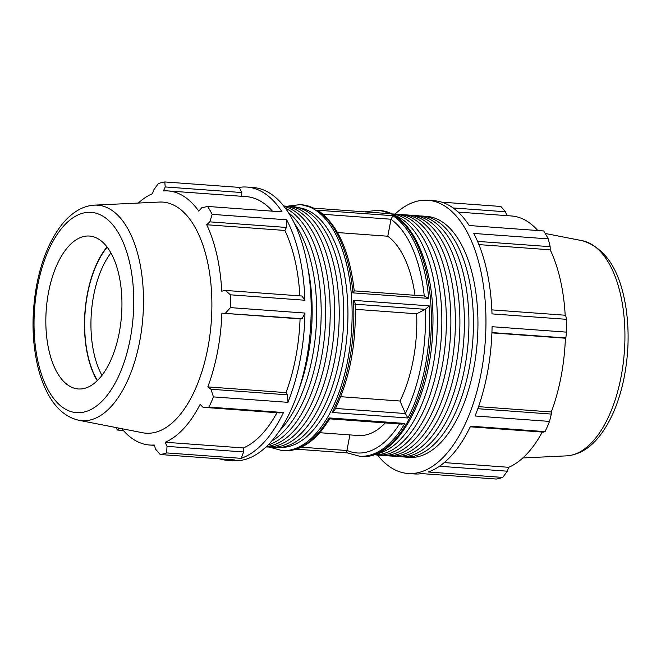 <?xml version="1.0" encoding="UTF-8"?>
<svg xmlns="http://www.w3.org/2000/svg" width="661" height="661" viewBox="0 0 661 661"><rect width="100%" height="100%" fill="white"/><g stroke="black" fill="none" stroke-linecap="round" stroke-linejoin="round"><path stroke-width="0.99" d="M470.285 426.808L543.375 432.137L545.061 431.616A136.976 67.439 -85.8 0 0 549.539 421.412L475.061 415.984A136.976 67.439 -85.8 0 0 492.09 326.708L566.568 332.136A136.976 67.439 -85.8 0 0 566.477 319.321L565.676 315.264L491.85 309.877M566.477 319.321L491.999 313.892A136.976 67.439 -85.8 0 0 473.788 233.449L548.275 238.877A136.976 67.439 -85.8 0 0 543.664 230.953L469.186 225.525A136.976 67.439 -85.8 0 0 434.095 200.713L427.931 200.266A136.976 67.439 -85.8 0 0 395.055 214.073M377.481 455.049A136.976 67.439 -85.8 0 0 408.002 473.483L414.166 473.937A136.976 67.439 -85.8 0 0 421.858 473.607L496.345 479.043A136.976 67.439 -85.8 0 0 502.765 477.432L507.318 471.194L439.482 466.245M502.765 477.432L428.287 471.995A136.976 67.439 -85.8 0 0 470.582 426.18L545.061 431.616M402.417 456.784A120.806 59.482 -85.8 0 0 404.664 457.032A120.806 59.482 -85.8 0 0 471.367 354.775A120.806 59.482 -85.8 0 0 435.632 220.27A120.806 59.482 -85.8 0 0 422.247 216.056A120.806 59.482 -85.8 0 0 419.983 215.982M422.247 216.056L426.758 216.387A120.806 59.482 94.2 0 1 440.143 220.6A120.806 59.482 94.2 0 1 475.879 355.106A120.806 59.482 94.2 0 1 409.176 457.362L404.664 457.032M384.372 455.47A120.806 59.482 -85.8 0 0 386.619 455.718A120.806 59.482 -85.8 0 0 453.322 353.461A120.806 59.482 -85.8 0 0 417.595 218.956A120.806 59.482 -85.8 0 0 404.202 214.742A120.806 59.482 -85.8 0 0 401.938 214.66M386.619 455.718L391.13 456.049A120.806 59.482 -85.8 0 0 457.833 353.792A120.806 59.482 -85.8 0 0 422.106 219.287A120.806 59.482 -85.8 0 0 408.713 215.073L404.202 214.742M376.241 453.967A120.806 59.482 -85.8 0 0 436.161 344.472A120.806 59.482 -85.8 0 0 399.55 217.643A120.806 59.482 -85.8 0 0 393.675 214.965M373.928 454.785A120.806 59.482 -85.8 0 0 439.896 351.627A120.806 59.482 -85.8 0 0 404.061 217.965A120.806 59.482 -85.8 0 0 391.51 213.825M375.349 454.809A120.806 59.482 -85.8 0 0 377.605 455.065A120.806 59.482 -85.8 0 0 444.299 352.8A120.806 59.482 -85.8 0 0 408.572 218.295A120.806 59.482 -85.8 0 0 395.179 214.081A120.806 59.482 -85.8 0 0 392.915 214.007M377.605 455.065L382.116 455.388A120.806 59.482 -85.8 0 0 448.811 353.131A120.806 59.482 -85.8 0 0 413.084 218.626A120.806 59.482 -85.8 0 0 399.69 214.412L395.179 214.081M393.394 456.123A120.806 59.482 -85.8 0 0 395.642 456.379A120.806 59.482 -85.8 0 0 462.345 354.114A120.806 59.482 -85.8 0 0 426.618 219.617A120.806 59.482 -85.8 0 0 413.224 215.395A120.806 59.482 -85.8 0 0 410.96 215.321M395.642 456.379L400.153 456.71A120.806 59.482 -85.8 0 0 466.856 354.445A120.806 59.482 -85.8 0 0 431.121 219.939A120.806 59.482 -85.8 0 0 417.735 215.726L413.224 215.395M408.002 473.483A136.976 67.439 -85.8 0 0 479.605 380.455A136.976 67.439 -85.8 0 0 463.022 225.07A136.976 67.439 -85.8 0 0 427.931 200.266M453.099 207.951L505.516 211.776L500.881 206.472L441.664 202.15M477.564 241.389L550.15 246.677L548.275 238.877M550.15 246.677L550.192 249.8A127.383 62.721 94.2 0 1 565.18 315.223M491.933 332.566L565.833 337.961L566.568 332.136M565.833 337.961L565.386 338.225A127.383 62.721 94.2 0 1 551.315 411.96L551.307 414.067L477.82 408.713M549.539 421.412L551.307 414.067M542.268 432.054A127.383 62.721 94.2 0 1 508.706 467.302L507.318 471.194M505.516 211.776L506.838 215.635M458.123 212.082L511.589 215.982A127.383 62.721 94.2 0 1 525.71 220.427A127.383 62.721 94.2 0 1 537.798 230.532M340.688 396.699L400.012 401.02L405.441 413.546L335.515 408.448M349.884 434.913L346.909 450.521L301.317 447.191M389.304 213.652L313.504 208.124L389.304 213.652A123.276 60.696 -85.8 0 0 377.439 210.314L364.93 211.809M347.413 452.925L359.501 456.214A123.276 60.696 -85.8 0 0 404.863 423.445L329.062 417.917C329.806 419.132 329.988 419.165 329.616 418.016M347.636 452.876C347.008 453.182 346.769 452.397 346.909 450.521M329.062 417.917A123.276 60.696 94.2 0 1 283.701 450.686C288.931 451.05 294.128 450.182 299.293 448.084C307.555 444.655 315.239 438.499 322.337 429.609L329.822 418.851L401.871 424.122L404.863 423.445M355.188 304.209L425.32 309.331L416.653 313.785L355.354 309.315M355.155 303.457C356.527 343.546 349.727 379.05 334.755 409.969L332.078 412.472L407.887 418L405.441 413.546M425.32 309.331L429.278 305.878L353.47 300.35C354.957 302.011 355.411 303.292 354.833 304.184M319.734 432.715L358.336 435.525A102.728 50.583 -85.8 0 0 385.264 422.916M400.012 401.02A102.728 50.583 -85.8 0 0 416.653 313.785M353.858 290.964C354.486 290.774 354.172 291.41 352.916 292.864L428.716 298.392L424.345 296.103M323.146 214.288L391.031 219.237L392.882 215.701L317.082 210.173L318.776 210.942C337.994 225.194 349.818 251.849 354.23 290.923L354.156 290.857M391.031 219.237L387.784 236.225L337.564 232.565M415.009 295.293A102.728 50.583 -85.8 0 0 387.784 236.225M478.903 244.603L550.192 249.8M491.916 332.871L565.386 338.225M478.547 406.655L551.315 411.96M444.258 462.601L508.706 467.302M101.976 375.374A76.668 37.743 94.2 0 1 110.908 252.932M107.181 247.173A81.262 40.007 -85.8 0 0 97.448 380.521M107.016 246.958A81.642 40.197 -85.8 0 0 97.258 380.719M279.512 430.848A120.806 59.482 -85.8 0 0 294.616 223.806M298.921 389.478A120.806 59.482 -85.8 0 0 307.811 267.556M266.086 446.927A120.806 59.482 -85.8 0 0 332.673 344.538A120.806 59.482 -85.8 0 0 296.929 210.157A120.806 59.482 -85.8 0 0 283.66 205.951M266.507 446.522A120.806 59.482 -85.8 0 0 328.757 339.258A120.806 59.482 -85.8 0 0 292.418 209.826A120.806 59.482 -85.8 0 0 284.023 206.406M268.226 446.993A120.806 59.482 -85.8 0 0 270.473 447.249L274.984 447.58A120.806 59.482 -85.8 0 0 341.679 345.315A120.806 59.482 -85.8 0 0 305.952 210.809A120.806 59.482 -85.8 0 0 292.559 206.596L288.047 206.265A120.806 59.482 -85.8 0 0 285.783 206.191M270.473 447.249A120.806 59.482 -85.8 0 0 337.168 344.984A120.806 59.482 -85.8 0 0 301.441 210.479A120.806 59.482 -85.8 0 0 288.047 206.265M268.085 444.977A120.806 59.482 -85.8 0 0 324.84 332.83A120.806 59.482 -85.8 0 0 287.907 209.496A120.806 59.482 -85.8 0 0 285.362 208.174M271.704 441.077A120.806 59.482 -85.8 0 0 320.544 329.765A120.806 59.482 -85.8 0 0 288.37 212.545M219.477 458.85A136.976 67.439 -85.8 0 0 227.045 460.287A136.976 67.439 -85.8 0 0 234.738 459.957L160.259 454.528A136.976 67.439 -85.8 0 0 166.679 452.917L241.158 458.346L243.595 451.959L243.388 447.951A127.383 62.721 -85.8 0 0 276.959 412.704M243.595 451.959L167.002 446.373L165.2 442.25A127.383 62.721 -85.8 0 0 200.134 404.408L203.059 407.308L279.653 412.902L283.453 412.53L208.975 407.102A136.976 67.439 -85.8 0 0 213.453 396.897L287.932 402.334A136.976 67.439 -85.8 0 0 304.961 313.058L230.482 307.621A136.976 67.439 -85.8 0 0 230.392 294.806L304.878 300.234A136.976 67.439 -85.8 0 0 286.667 219.799L212.189 214.362A136.976 67.439 -85.8 0 0 207.579 206.439L282.057 211.875A136.976 67.439 -85.8 0 0 246.974 187.063A136.976 67.439 -85.8 0 0 239.282 187.394L164.796 181.957A136.976 67.439 -85.8 0 0 158.376 183.568L153.823 189.806L152.435 193.698A127.383 62.721 -85.8 0 0 138.289 203.051M241.662 196.292L241.794 192.541L239.282 187.394M272.481 211.173A127.383 62.721 -85.8 0 0 246.272 196.631L168.092 190.922A127.383 62.721 -85.8 0 0 163.457 190.93L165.2 186.947L241.794 192.541M304.878 300.234L301.945 296.021L225.351 290.435L230.392 294.806M299.863 295.872A127.383 62.721 -85.8 0 0 284.883 230.449L286.428 227.442L286.667 219.799M287.932 402.334L287.585 394.832L286.006 392.609A127.383 62.721 -85.8 0 0 300.069 318.875L302.11 318.718L304.961 313.058M241.158 458.346A136.976 67.439 -85.8 0 0 283.453 412.53M115.906 427.535A136.976 67.439 -85.8 0 0 117.476 430.047L123.343 430.468M227.045 460.287L233.209 460.734A136.976 67.439 -85.8 0 0 304.82 367.706A136.976 67.439 -85.8 0 0 288.229 212.321A136.976 67.439 -85.8 0 0 253.138 187.517L246.974 187.063M287.585 394.832L210.991 389.246L213.453 396.897M286.006 392.609L207.818 386.908A127.383 62.721 -85.8 0 0 221.889 313.174L302.11 318.718M210.991 389.246L207.818 386.908M300.069 318.875L221.889 313.174M230.482 307.621L225.508 313.132M225.351 290.435L221.732 291.187A127.383 62.721 -85.8 0 0 206.695 224.748L209.826 221.856L286.428 227.442M284.883 230.449L206.695 224.748M212.189 214.362L209.826 221.856M168.092 190.922A127.383 62.721 -85.8 0 1 182.213 195.367A127.383 62.721 -85.8 0 1 198.796 211.156L201.671 207.827L207.579 206.439M164.796 181.957L165.2 186.947M78.849 420.289L142.569 432.748A115.865 57.044 -85.8 0 0 209.438 338.523A115.865 57.044 -85.8 0 0 175.644 206.133A115.865 57.044 -85.8 0 0 159.4 202.051L94.54 205.133C88.078 205.505 81.931 207.587 76.081 211.396C70.537 215.007 65.431 219.873 60.762 225.979C49.418 241.125 41.395 260.814 36.694 285.048C31.389 314.066 31.844 341.563 38.049 367.549C40.594 377.704 44.006 386.677 48.286 394.46C56.036 408.738 66.224 417.347 78.849 420.289A108.049 53.202 -85.8 0 0 141.206 332.409A108.049 53.202 -85.8 0 0 109.685 208.942A108.049 53.202 -85.8 0 0 94.54 205.133M120.624 428.46L119.145 428.353L117.476 430.047M121.831 428.692A127.383 62.721 -85.8 0 0 149.551 445.018A127.383 62.721 -85.8 0 0 154.187 445.01L155.624 449.224L160.259 454.528M167.002 446.373L166.679 452.917M208.975 407.102L203.059 407.308M243.388 447.951L165.2 442.25M313.504 208.124A123.276 60.696 94.2 0 0 301.639 204.786L313.727 208.075M97.96 238.72A76.668 37.743 -85.8 0 0 87.219 236.018A76.668 37.743 -85.8 0 0 46.865 303.192A76.668 37.743 -85.8 0 0 69.81 386.288A76.668 37.743 -85.8 0 0 76.081 388.668A76.668 37.743 -85.8 0 0 120.327 326.319A76.668 37.743 -85.8 0 0 97.96 238.72M361.228 456.338C397.517 460.271 430.972 397.286 432.765 329.095C435.574 267.218 412.257 211.983 379.166 210.438A123.276 60.696 94.2 0 1 430.171 295.682A123.276 60.696 94.2 0 1 361.228 456.338L359.501 456.214M283.701 450.686L281.974 450.562A123.276 60.696 -85.8 0 0 351.892 303.126A123.276 60.696 -85.8 0 0 299.912 204.662L287.205 206.215M407.887 418A123.276 60.696 -85.8 0 0 429.278 305.878M353.47 300.35A123.276 60.696 94.2 0 1 332.078 412.472M317.082 210.173A123.276 60.696 94.2 0 1 352.916 292.864M428.716 298.392A123.276 60.696 -85.8 0 0 392.882 215.701M399.508 423.949A120.211 59.184 94.2 0 1 346.934 450.389M425.254 309.365A120.211 59.184 94.2 0 1 405.4 413.456M391.006 219.369A120.211 59.184 94.2 0 1 424.255 295.971M591.132 244.066A108.049 53.202 -85.8 0 0 582.291 240.711C605.773 247.867 620.39 270.613 626.132 308.943C629.52 333.004 628.553 357.304 623.232 381.835C618.382 403.384 610.83 421.032 600.568 434.773C590.835 447.761 579.507 454.793 566.601 455.867A108.049 53.202 -85.8 0 0 623.48 361.187A108.049 53.202 -85.8 0 0 591.132 244.066M298.64 207.686A120.211 59.184 94.2 0 1 346.744 290.485A120.211 59.184 94.2 0 1 281.156 447.381M102.323 215.85A100.431 49.443 94.2 0 1 130.209 339.01A100.431 49.443 94.2 0 1 65.447 409.159A100.431 49.443 94.2 0 1 37.57 285.998A100.431 49.443 94.2 0 1 102.323 215.85M379.166 210.438L377.439 210.314M301.639 204.786L299.912 204.662M582.291 240.711L545.234 233.465M566.601 455.867L522.851 457.949M354.222 290.857L424.932 296.021M296.211 449.191L347.339 452.917M269.63 447.175L281.974 450.562M154.302 445.365L149.551 445.018"/></g></svg>
